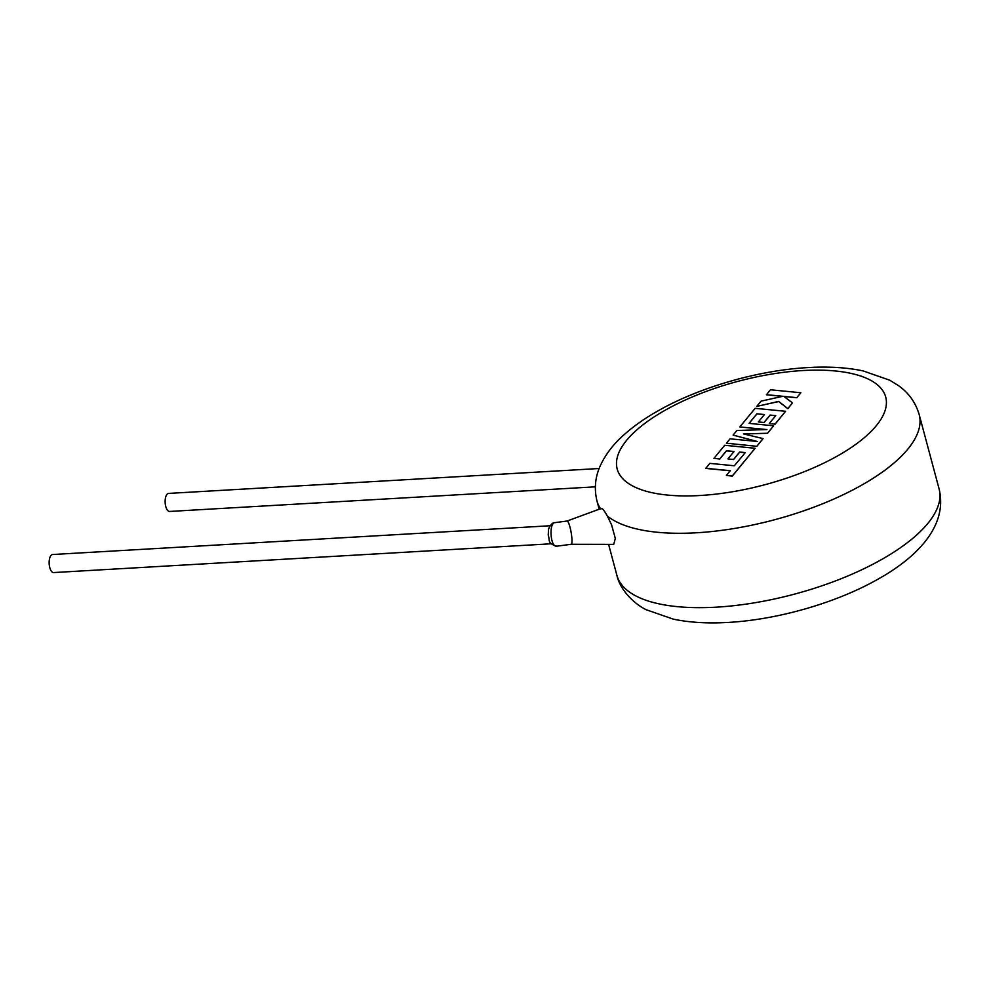 <?xml version="1.0" encoding="UTF-8"?>
<svg xmlns="http://www.w3.org/2000/svg" width="990" height="990" viewBox="0 0 990 990"><rect width="100%" height="100%" fill="white"/><g stroke="black" fill="none" stroke-linecap="round" stroke-linejoin="round"><path stroke-width="1.49" d="M555.303 522.621L554.945 522.633C548.918 522.646 550.18 546.579 556.355 546.208L556.751 546.183M551.257 543.782L53.633 572.567A9.034 3.96 -93.3 0 1 49.772 567.604A9.034 3.96 -93.3 0 1 52.594 554.524L550.18 525.752M600.819 509.12C601.623 507.264 603.776 509.541 607.266 515.951L611.56 524.762L615.31 538.436L613.701 544.376L571.193 544.29A11.818 1.98 -100 0 0 571.218 544.29A11.818 1.98 -100 0 0 571.341 544.24A11.818 1.98 -100 0 0 571.069 532.076A11.818 1.98 -100 0 0 567.097 521.012A11.818 1.98 -100 0 0 567.047 521.037M599.148 468.518L168.585 493.416A9.034 3.96 86.7 0 0 165.763 506.496A9.034 3.96 86.7 0 0 169.624 511.446L595.349 486.832M705.759 468.295L730.286 470.683L726.4 475.423L732.266 475.992L755.11 448.26L724.717 445.29L713.963 458.333L719.755 458.89L726.45 450.759L734.023 451.489L727.91 458.902L733.528 459.447L739.641 452.034L745.284 452.591L734.345 465.77L709.805 463.37L705.783 468.418L730.199 470.795M726.4 475.423L732.303 476.116L755.11 448.26M713.963 458.333L719.792 459.014L726.487 450.883L733.924 451.601M727.91 458.902L733.565 459.57L739.679 452.158L745.198 452.702M756.904 413.808L764.466 414.525L758.352 421.938L763.983 422.482L770.096 415.07L775.739 415.639L769.255 423.51L775.046 424.067L785.565 411.296L755.16 408.325L739.827 426.938L766.904 429.573L736.907 430.489L733.107 435.093L757.251 441.466L730.038 438.818L726.425 443.198L756.867 446.304L763.067 438.595L743.465 433.905L767.596 433.261L773.635 425.787L749.009 423.374L756.904 413.808L764.379 414.637M756.83 446.181L763.067 438.595M743.935 434.016L767.596 433.261M767.572 433.137L773.635 425.787M749.133 423.386L756.929 413.931M758.352 421.938L764.02 422.606L770.121 415.194L775.653 415.75M769.255 423.51L775.083 424.19L785.565 411.296M739.827 426.938L765.963 429.598M733.107 435.093L756.558 441.404M726.425 443.198L756.867 446.304M766.396 394.688L782.917 396.285L761.087 401.136L756.756 406.395L778.685 401.42L787.805 408.573L792.495 402.893L783.832 396.396L796.802 397.658L800.861 392.745L770.443 389.775L766.433 394.812L782.533 396.371M800.861 392.745L796.839 397.782L784.018 396.532M756.756 406.395L778.722 401.544L787.842 408.697L792.495 402.893M554.945 522.633A4.17 3.725 -97 0 0 554.821 522.646L567.097 521.012M600.534 508.724A166.79 64.102 165 0 1 596.982 500.989C594 488.689 595.176 476.784 600.497 465.288C605.633 454.323 613.317 444.287 623.564 435.179C633.142 426.542 644.54 418.485 657.768 411.011C699.299 387.276 758.192 370.31 807.964 367.575C828.383 366.362 846.759 367.476 863.119 370.916L889.663 380.172L898.512 385.642C908.758 392.931 915.663 402.596 919.203 414.649A166.79 64.102 165 0 1 696.317 532.793A166.79 64.102 165 0 1 607.266 515.951M699.967 495.507A138.996 53.41 -15 0 0 876.212 425.811A138.996 53.41 -15 0 0 802.927 370.545A138.996 53.41 -15 0 0 626.682 440.241A138.996 53.41 -15 0 0 699.967 495.507M716.24 607.167A166.79 64.102 -15 0 0 939.126 489.011C948.16 526.63 915.713 558.075 878.303 579.001C836.773 602.724 777.893 619.691 728.145 622.425C707.887 623.626 689.634 622.537 673.386 619.171L646.383 609.791C636.582 605.336 620.482 591.612 616.906 575.351A166.79 64.102 -15 0 0 716.24 607.167M919.203 414.649L939.126 489.011M596.982 500.989L599.185 509.219M608.603 544.364L616.906 575.351M567.072 521.025L601.264 508.452M571.218 544.29L556.628 546.195C546.864 542.953 550.155 540.552 548.237 535.12L548.497 530.269C548.114 528.375 552.197 521.928 554.821 522.646"/></g></svg>
